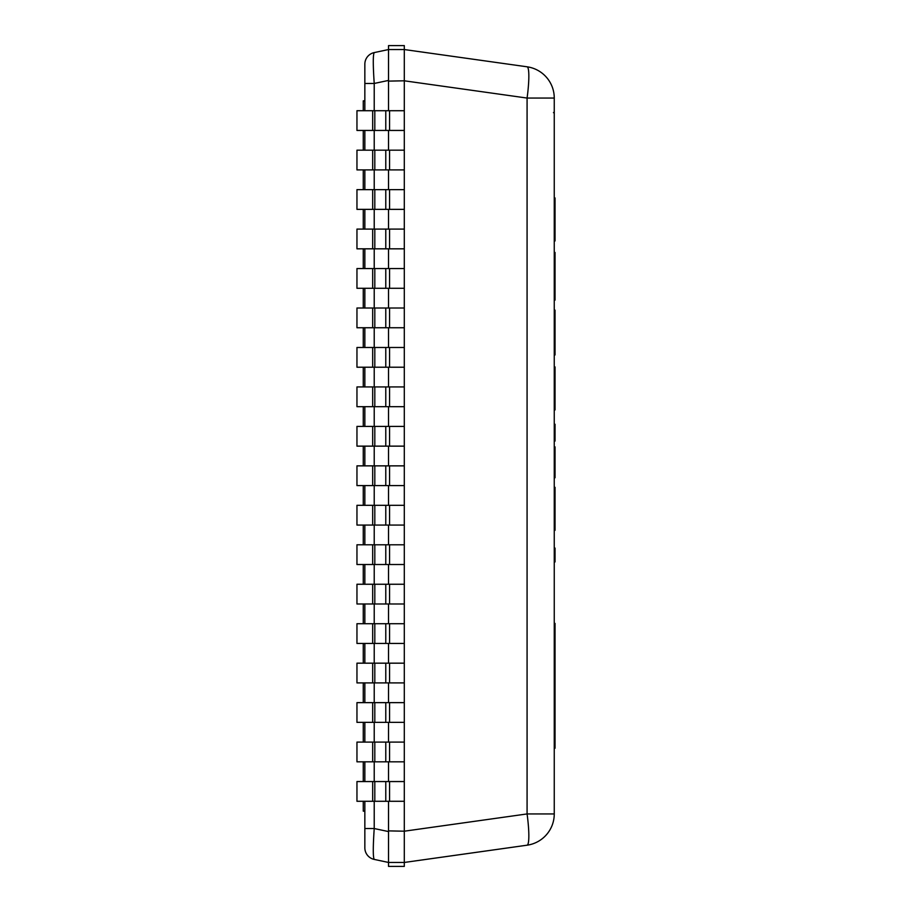 <?xml version="1.0" encoding="UTF-8"?>
<svg xmlns="http://www.w3.org/2000/svg" width="912" height="912" viewBox="0 0 912 912"><rect width="100%" height="100%" fill="white"/><g stroke="black" fill="none" stroke-linecap="round" stroke-linejoin="round"><path stroke-width="1.37" d="M554.257 240.95L555.043 240.95L555.043 197.95L554.257 197.95M555.043 228.16L554.257 228.16M555.043 216.44L554.257 216.44M555.043 199.751L554.257 199.751M554.257 530.317L555.043 530.317L555.043 487.327L554.257 487.327M555.043 517.537L554.257 517.537M555.043 505.818L554.257 505.818M555.043 489.128L554.257 489.128M554.257 441.066L555.043 441.066L555.043 424.251L554.257 424.251M554.257 409.933L555.043 409.933L555.043 366.932L554.257 366.932M555.043 385.423L554.257 385.423M555.043 368.733L554.257 368.733M555.043 397.142L554.257 397.142M554.257 561.929L555.043 561.929L555.043 548.078L554.257 548.078M554.257 477.763L555.043 477.763L555.043 446.869L554.257 446.869M555.043 470.66L554.257 470.66L555.043 470.66M555.043 466.75L554.257 466.75M555.043 463.045L554.257 463.045M555.043 454.974L554.257 454.974M554.257 354.95L555.043 354.95L555.043 310.137L554.257 310.137L555.043 310.137M555.043 354.882L554.257 354.882M555.043 354.175L554.257 354.175M555.043 349.33L554.257 349.33M555.043 337.839L554.257 337.839M555.043 316.886L554.257 316.886M554.257 300.139L555.043 300.139L555.043 252.453L554.257 252.453M555.043 254.345L554.257 254.345M555.043 262.166L554.257 262.166M555.043 266.657L554.257 266.657M555.043 276.302L554.257 276.302M555.043 285.935L554.257 285.935M555.043 290.426L554.257 290.426M555.043 298.258L554.257 298.258M554.257 748.228L555.043 748.228L555.043 623.409L554.257 623.409M555.043 671.152L554.257 671.152M555.043 715.042L554.257 715.042M555.043 718.496L554.257 718.496M555.043 643.747L554.257 643.747M555.043 670.366L554.257 670.366M388.523 81.111L388.523 110.717L388.523 80.427L388.523 81.111L404.301 80.803L527.079 98.063L527.079 813.937L554.257 813.937L554.257 98.063L527.079 98.063A31.567 4.355 98 0 0 527.079 66.804A31.567 31.567 0 0 1 554.257 98.063A31.567 31.567 0 0 0 527.079 66.804L404.301 49.544L388.523 49.544L374.216 52.588A11.833 11.833 0 0 0 364.846 64.171L364.846 110.717M364.846 801.283L364.846 847.829A11.833 11.833 0 0 0 374.216 859.412L388.523 862.456L404.301 862.456L527.079 845.196A31.567 31.567 0 0 0 554.257 813.937A31.567 31.567 0 0 1 527.079 845.196A31.567 4.355 82 0 0 527.079 813.937L404.301 831.197L388.523 830.889L388.523 801.283L388.523 831.573L374.216 828.541L374.216 801.283M388.523 781.561L388.523 761.828L388.523 781.561M388.523 742.094L388.523 722.361L388.523 742.094M388.523 702.639L388.523 682.906L388.523 702.639M388.523 663.172L388.523 643.439L388.523 663.172M388.523 623.717L388.523 603.983L388.523 623.717M388.523 584.25L388.523 564.517L388.523 584.25M388.523 544.783L388.523 525.061L388.523 544.783M388.523 505.328L388.523 485.594L388.523 505.328M388.523 465.861L388.523 446.139L388.523 465.861M388.523 426.406L388.523 406.672L388.523 426.406M388.523 386.939L388.523 367.217L388.523 386.939M388.523 347.483L388.523 327.75L388.523 347.483M388.523 308.017L388.523 288.283L388.523 308.017M388.523 268.561L388.523 248.828L388.523 268.561M388.523 229.094L388.523 209.361L388.523 229.094M388.523 189.639L388.523 169.906L388.523 189.639M388.523 150.172L388.523 130.439L388.523 150.172M404.301 830.889L404.301 81.111M388.523 830.889L388.523 866.4L404.301 866.4L404.301 801.283L389.561 801.283L389.561 781.561L404.301 781.561L404.301 761.828L389.561 761.828L389.561 742.094L404.301 742.094L404.301 722.361L389.561 722.361L389.561 702.639L404.301 702.639L404.301 682.906L389.561 682.906L389.561 663.172L404.301 663.172L404.301 643.439L389.561 643.439L389.561 623.717L404.301 623.717L404.301 603.983L389.561 603.983L389.561 584.25L404.301 584.25L404.301 564.517L389.561 564.517L389.561 544.783L404.301 544.783L404.301 525.061L389.561 525.061L389.561 505.328L404.301 505.328L404.301 485.594L389.561 485.594L389.561 465.861L404.301 465.861L404.301 446.139L389.561 446.139L389.561 426.406L404.301 426.406L404.301 406.672L389.561 406.672L389.561 386.939L404.301 386.939L404.301 367.217L389.561 367.217L389.561 347.483L404.301 347.483L404.301 327.75L389.561 327.75L389.561 308.017L404.301 308.017L404.301 288.283L389.561 288.283L389.561 268.561L404.301 268.561L404.301 248.828L389.561 248.828L389.561 229.094L404.301 229.094L404.301 209.361L389.561 209.361L389.561 189.639L404.301 189.639L404.301 169.906L389.561 169.906L389.561 150.172L404.301 150.172L404.301 130.439L389.561 130.439L389.561 110.717L404.301 110.717L404.301 45.6L388.523 45.6L388.523 80.427L374.216 83.459L364.846 83.459M364.846 130.439L364.846 150.172M364.846 169.906L364.846 189.639M364.846 209.361L364.846 229.094M364.846 248.828L364.846 268.561M364.846 288.283L364.846 308.017M364.846 327.75L364.846 347.483M364.846 367.217L364.846 386.939M364.846 406.672L364.846 426.406M364.846 446.139L364.846 465.861M364.846 485.594L364.846 505.328M364.846 525.061L364.846 544.783M364.846 564.517L364.846 584.25M364.846 603.983L364.846 623.717M364.846 643.439L364.846 663.172M364.846 682.906L364.846 702.639M364.846 722.361L364.846 742.094M364.846 761.828L364.846 781.561M364.846 828.541L374.216 828.541C372.974 847.1 372.974 857.394 374.216 859.412M374.216 110.717L374.216 83.459C372.974 64.9 372.974 54.606 374.216 52.588A11.833 11.833 0 0 0 364.846 64.171M515.212 846.872L404.301 862.456M372.677 801.283L372.677 781.561L356.957 781.561L356.957 801.283L389.561 801.283M372.677 781.561L389.561 781.561M372.677 761.828L372.677 742.094L356.957 742.094L356.957 761.828L389.561 761.828M372.677 742.094L389.561 742.094M372.677 722.361L372.677 702.639L356.957 702.639L356.957 722.361L389.561 722.361M372.677 702.639L389.561 702.639M372.677 682.906L372.677 663.172L356.957 663.172L356.957 682.906L389.561 682.906M372.677 663.172L389.561 663.172M372.677 643.439L372.677 623.717L356.957 623.717L356.957 643.439L389.561 643.439M372.677 623.717L389.561 623.717M372.677 603.983L372.677 584.25L356.957 584.25L356.957 603.983L389.561 603.983M372.677 584.25L389.561 584.25M372.677 564.517L372.677 544.783L356.957 544.783L356.957 564.517L389.561 564.517M372.677 544.783L389.561 544.783M372.677 525.061L372.677 505.328L356.957 505.328L356.957 525.061L389.561 525.061M372.677 505.328L389.561 505.328M372.677 485.594L372.677 465.861L356.957 465.861L356.957 485.594L389.561 485.594M372.677 465.861L389.561 465.861M372.677 446.139L372.677 426.406L356.957 426.406L356.957 446.139L389.561 446.139M372.677 426.406L389.561 426.406M372.677 406.672L372.677 386.939L356.957 386.939L356.957 406.672L389.561 406.672M372.677 386.939L389.561 386.939M372.677 367.217L372.677 347.483L356.957 347.483L356.957 367.217L389.561 367.217M372.677 347.483L389.561 347.483M372.677 327.75L372.677 308.017L356.957 308.017L356.957 327.75L389.561 327.75M372.677 308.017L389.561 308.017M372.677 288.283L372.677 268.561L356.957 268.561L356.957 288.283L389.561 288.283M372.677 268.561L389.561 268.561M372.677 248.828L372.677 229.094L356.957 229.094L356.957 248.828L389.561 248.828M372.677 229.094L389.561 229.094M372.677 209.361L372.677 189.639L356.957 189.639L356.957 209.361L389.561 209.361M372.677 189.639L389.561 189.639M372.677 169.906L372.677 150.172L356.957 150.172L356.957 169.906L389.561 169.906M372.677 150.172L389.561 150.172M372.677 130.439L372.677 110.717L356.957 110.717L356.957 130.439L389.561 130.439M372.677 110.717L389.561 110.717M364.846 100.844L363.261 100.844L363.261 110.717M363.261 130.439L363.261 150.172M363.261 169.906L363.261 189.639M363.261 209.361L363.261 229.094M363.261 248.828L363.261 268.561M363.261 288.283L363.261 308.017M363.261 327.75L363.261 347.483M363.261 367.217L363.261 386.939M363.261 406.672L363.261 426.406M363.261 446.139L363.261 465.861M363.261 485.594L363.261 505.328M363.261 525.061L363.261 544.783M363.261 564.517L363.261 584.25M363.261 603.983L363.261 623.717M363.261 643.439L363.261 663.172M363.261 682.906L363.261 702.639M363.261 722.361L363.261 742.094M363.261 761.828L363.261 781.561M363.261 801.283L363.261 811.156L364.846 811.156M555.043 207.07L554.257 207.07M555.043 496.447L554.257 496.447M555.043 376.052L554.257 376.052M555.043 325.413L554.257 325.413M555.043 311.915L554.257 311.915M555.043 252.932L554.257 252.932M555.043 257.446L554.257 257.446M555.043 295.146L554.257 295.146M555.043 299.672L554.257 299.672M555.043 733.043L554.257 733.043M555.043 744.488L554.257 744.488M374.216 781.561L374.216 761.828M374.216 742.094L374.216 722.361M374.216 702.639L374.216 682.906M374.216 663.172L374.216 643.439M374.216 623.717L374.216 603.983M374.216 584.25L374.216 564.517M374.216 544.783L374.216 525.061M374.216 505.328L374.216 485.594M374.216 465.861L374.216 446.139M374.216 426.406L374.216 406.672M374.216 386.939L374.216 367.217M374.216 347.483L374.216 327.75M374.216 308.017L374.216 288.283M374.216 268.561L374.216 248.828M374.216 229.094L374.216 209.361M374.216 189.639L374.216 169.906M374.216 150.172L374.216 130.439M527.079 845.196A31.567 31.567 0 0 0 554.257 813.937M554.257 98.063A31.567 31.567 0 0 0 527.079 66.804M385.776 801.283L385.776 781.561M374.809 801.283L374.809 781.561M385.776 761.828L385.776 742.094M374.809 761.828L374.809 742.094M385.776 722.361L385.776 702.639M374.809 722.361L374.809 702.639M385.776 682.906L385.776 663.172M374.809 682.906L374.809 663.172M385.776 643.439L385.776 623.717M374.809 643.439L374.809 623.717M385.776 603.983L385.776 584.25M374.809 603.983L374.809 584.25M385.776 564.517L385.776 544.783M374.809 564.517L374.809 544.783M385.776 525.061L385.776 505.328M374.809 525.061L374.809 505.328M385.776 485.594L385.776 465.861M374.809 485.594L374.809 465.861M385.776 446.139L385.776 426.406M374.809 446.139L374.809 426.406M385.776 406.672L385.776 386.939M374.809 406.672L374.809 386.939M385.776 367.217L385.776 347.483M374.809 367.217L374.809 347.483M385.776 327.75L385.776 308.017M374.809 327.75L374.809 308.017M385.776 288.283L385.776 268.561M374.809 288.283L374.809 268.561M385.776 248.828L385.776 229.094M374.809 248.828L374.809 229.094M385.776 209.361L385.776 189.639M374.809 209.361L374.809 189.639M385.776 169.906L385.776 150.172M374.809 169.906L374.809 150.172M385.776 130.439L385.776 110.717M374.809 130.439L374.809 110.717M555.043 676.613L554.257 676.613M555.043 711.292L554.257 711.292M553.47 112.689L554.257 111.891"/></g></svg>
